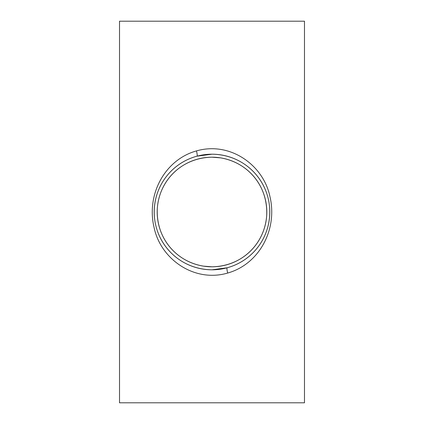 <?xml version="1.0" encoding="UTF-8"?>
<svg xmlns="http://www.w3.org/2000/svg" width="424" height="424" viewBox="0 0 424 424"><rect width="100%" height="100%" fill="white"/><g stroke="black" fill="none" stroke-linecap="round" stroke-linejoin="round"><path stroke-width="0.64" d="M220.48 157.861C248.697 162.562 268.445 186.703 266.638 216.203C264.21 244.674 241.606 266.336 212 266.802L203.605 266.155C175.398 261.555 155.491 237.217 157.362 207.797C159.747 179.251 182.564 157.638 212 157.198A54.802 54.802 0 0 0 157.198 212A54.802 54.802 0 0 0 212 266.802A54.802 54.802 0 0 0 266.802 212A54.802 54.802 0 0 0 212 157.198L220.48 157.861M196.98 156.18C169.568 163.526 150.992 189.926 154.707 219.664C158.549 248.008 182.203 269.5 212 269.802L227.184 267.772C254.501 260.378 273.008 234.022 269.288 204.299C265.424 175.987 241.818 154.511 212 154.198A57.802 57.802 0 0 0 154.198 212A57.802 57.802 0 0 0 212 269.802A57.802 57.802 0 0 0 269.802 212A57.802 57.802 0 0 0 212 154.198L196.98 156.18A5.464 0.885 -105.1 0 0 196.476 150.907C230.158 141.203 263.378 165.111 269.892 196.381C277.879 229.395 259.271 264.163 227.693 273.045C194.176 282.903 160.622 259.006 154.129 227.693C146.063 194.574 164.819 159.694 196.476 150.907M304.485 402.8L119.515 402.8L119.515 21.2L304.485 21.2L304.485 402.8M227.693 273.045A5.464 0.896 74.8 0 1 227.184 267.772"/></g></svg>
